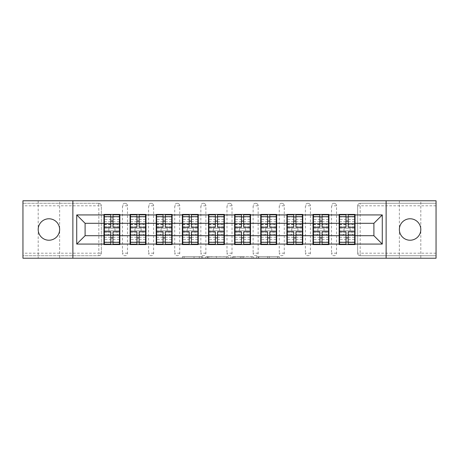 <?xml version="1.0" encoding="UTF-8"?>
<svg xmlns="http://www.w3.org/2000/svg" width="459" height="459" viewBox="0 0 459 459"><rect width="100%" height="100%" fill="white"/><g stroke="black" fill="none" stroke-linecap="round" stroke-linejoin="round"><path stroke-width="0.34" stroke-dasharray="2.29 1.72" d="M420.805 200.772L399.364 200.772L420.805 200.772L420.805 229.5C421.287 224.193 415.389 218.3 410.082 218.777C404.781 218.3 398.882 224.193 399.364 229.5L399.364 258.228L420.805 258.228L399.364 258.228M399.364 200.772L399.364 229.5C398.882 234.807 404.781 240.7 410.082 240.223C415.389 240.7 421.287 234.807 420.805 229.5L420.805 258.228M59.636 200.772L38.195 200.772L59.636 200.772L59.636 229.5C60.118 224.193 54.219 218.3 48.918 218.777C43.611 218.3 37.713 224.193 38.195 229.5L38.195 258.228L59.636 258.228L38.195 258.228M38.195 200.772L38.195 229.5C37.713 234.807 43.611 240.7 48.918 240.223C54.219 240.7 60.118 234.807 59.636 229.5L59.636 258.228M202.7 258.228L184.076 258.228L202.7 258.228L202.7 256.552L194.025 256.552L194.025 258.228L194.025 256.552L202.7 256.552L202.7 258.228L202.7 256.552L194.025 256.552L194.025 258.228L194.025 256.552L202.7 256.552L184.076 256.552L202.7 256.552M399.364 229.5C398.882 224.193 404.781 218.3 410.082 218.777A10.723 10.723 0 0 1 420.805 229.5A10.723 10.723 0 0 1 410.082 240.223C404.781 240.7 398.882 234.807 399.364 229.5M38.195 229.5C37.713 224.193 43.611 218.3 48.918 218.777A10.723 10.723 0 0 1 59.636 229.5A10.723 10.723 0 0 1 48.918 240.223C43.611 240.7 37.713 234.807 38.195 229.5M48.918 240.223A10.723 10.723 0 0 1 38.195 229.5A10.723 10.723 0 0 1 48.918 218.777C54.219 218.3 60.118 224.193 59.636 229.5C60.118 234.807 54.219 240.7 48.918 240.223M410.082 240.223A10.723 10.723 0 0 1 399.364 229.5A10.723 10.723 0 0 1 410.082 218.777C415.389 218.3 421.287 224.193 420.805 229.5C421.287 234.807 415.389 240.7 410.082 240.223M277.557 258.228L258.153 258.228L277.557 258.228L277.557 256.552L269.249 256.552L279.198 256.552L279.198 258.228L279.198 256.552L258.153 256.552L279.198 256.552L279.198 258.228L279.198 256.552L277.557 256.552L277.557 258.228M267.608 258.228L258.807 258.228L267.608 258.228L267.608 256.552L269.249 256.552L267.608 256.552L267.608 258.228L267.608 256.552L258.807 256.552L258.807 258.228L258.807 256.552L267.608 256.552L267.608 258.228M256.506 258.228L258.153 258.228L256.506 258.228L256.506 256.552L258.153 256.552L256.506 256.552L256.506 258.228M182.43 258.228L184.076 258.228L182.43 258.228L182.43 256.552L184.076 256.552L182.43 256.552L182.43 258.228M98.834 255.715A2.513 2.513 0 0 0 101.347 253.202L98.834 253.202L98.834 255.715A2.513 2.513 0 0 0 101.347 253.202L101.347 205.798A2.513 2.513 0 0 0 98.834 203.285L22.95 203.285L22.95 200.772L436.05 200.772L436.05 203.285L360.166 203.285A2.513 2.513 0 0 0 357.653 205.798L357.653 253.202A2.513 2.513 0 0 0 360.166 255.715L436.05 255.715L436.05 203.285L360.166 203.285A2.513 2.513 0 0 0 357.653 205.798L357.653 253.202A2.513 2.513 0 0 0 360.166 255.715L436.05 255.715L436.05 258.228L22.95 258.228L22.95 255.715L98.834 255.715L22.95 255.715L22.95 205.798L98.834 205.798L98.834 253.202L22.95 253.202M228.06 258.228L226.419 258.228L228.06 258.228L228.06 256.552L228.06 258.228M207.015 258.228L226.419 258.228L205.368 258.228L207.015 258.228L207.015 256.552L228.06 256.552L205.368 256.552L205.368 258.228L205.368 256.552L207.015 256.552L207.015 258.228M232.581 258.228L253.632 258.228L230.94 258.228L232.581 258.228L232.581 256.552L253.632 256.552L253.632 258.228L253.632 256.552L243.683 256.552L243.683 258.228M354.635 228.243L339.557 228.243M355.054 228.243L355.054 214.422L339.138 214.422L339.138 228.243L355.054 228.243L355.054 230.757L339.138 230.757L339.138 244.578L355.054 244.578L355.054 230.757M339.557 230.757L354.635 230.757M328.501 228.243L313.428 228.243M328.919 228.243L328.919 214.422L313.009 214.422L313.009 228.243L328.919 228.243L328.919 230.757L313.009 230.757L313.009 244.578L328.919 244.578L328.919 230.757M313.428 230.757L328.501 230.757M302.372 228.243L287.294 228.243M302.791 228.243L302.791 214.422L286.875 214.422L286.875 228.243L302.791 228.243L302.791 230.757L286.875 230.757L286.875 244.578L302.791 244.578L302.791 230.757M287.294 230.757L302.372 230.757M276.238 228.243L261.16 228.243M276.657 228.243L276.657 214.422L260.741 214.422L260.741 228.243L276.657 228.243L276.657 230.757L260.741 230.757L260.741 244.578L276.657 244.578L276.657 230.757M261.16 230.757L276.238 230.757M250.103 228.243L235.031 228.243M250.522 228.243L250.522 214.422L234.612 214.422L234.612 228.243L250.522 228.243L250.522 230.757L234.612 230.757L234.612 244.578L250.522 244.578L250.522 230.757M235.031 230.757L250.103 230.757M223.969 228.243L208.897 228.243M224.388 228.243L224.388 214.422L208.478 214.422L208.478 228.243L224.388 228.243L224.388 230.757L208.478 230.757L208.478 244.578L224.388 244.578L224.388 230.757M208.897 230.757L223.969 230.757M197.84 228.243L182.762 228.243M198.259 228.243L198.259 214.422L182.343 214.422L182.343 228.243L198.259 228.243L198.259 230.757L182.343 230.757L182.343 244.578L198.259 244.578L198.259 230.757M182.762 230.757L197.84 230.757M171.706 228.243L156.628 228.243M172.125 228.243L172.125 214.422L156.209 214.422L156.209 228.243L172.125 228.243L172.125 230.757L156.209 230.757L156.209 244.578L172.125 244.578L172.125 230.757M156.628 230.757L171.706 230.757M145.572 228.243L130.499 228.243M145.991 228.243L145.991 214.422L130.081 214.422L130.081 228.243L145.991 228.243L145.991 230.757L130.081 230.757L130.081 244.578L145.991 244.578L145.991 230.757M130.499 230.757L145.572 230.757M328.919 235.696L339.138 235.696M339.138 223.303L328.919 223.303M302.791 235.696L313.009 235.696M313.009 223.303L302.791 223.303M276.657 235.696L286.875 235.696M286.875 223.303L276.657 223.303M250.522 235.696L260.741 235.696M260.741 223.303L250.522 223.303M224.388 235.696L234.612 235.696M234.612 223.303L224.388 223.303M198.259 235.696L208.478 235.696M208.478 223.303L198.259 223.303M172.125 235.696L182.343 235.696M182.343 223.303L172.125 223.303M145.991 235.696L156.209 235.696M156.209 223.303L145.991 223.303M119.862 235.696L130.081 235.696M130.081 223.303L119.862 223.303M101.347 253.202L101.347 205.798A2.513 2.513 0 0 0 98.834 203.285L22.95 203.285L22.95 205.798M119.443 228.243L104.365 228.243M103.946 228.243L119.862 228.243L119.862 214.422L103.946 214.422L103.946 244.578L119.862 244.578L119.862 230.757L103.946 230.757M104.365 230.757L119.443 230.757M103.946 223.303L85.099 223.303L85.099 235.696L103.946 235.696M355.054 235.696L373.901 235.696L373.901 223.303L355.054 223.303M119.862 228.243L119.862 230.757M336.545 253.202L331.518 253.202A2.513 2.513 0 0 0 334.032 255.715A2.513 2.513 0 0 0 336.545 253.202L336.545 205.798A2.513 2.513 0 0 0 334.032 203.285A2.513 2.513 0 0 0 331.518 205.798L331.518 253.202L331.518 205.798A2.513 2.513 0 0 1 334.032 203.285A2.513 2.513 0 0 1 336.545 205.798L336.545 253.202A2.513 2.513 0 0 1 334.032 255.715A2.513 2.513 0 0 1 331.518 253.202A2.513 2.513 0 0 0 334.032 255.715M310.41 253.202L305.384 253.202A2.513 2.513 0 0 0 307.897 255.715A2.513 2.513 0 0 0 310.41 253.202L310.41 205.798A2.513 2.513 0 0 0 307.897 203.285A2.513 2.513 0 0 0 305.384 205.798L305.384 253.202L305.384 205.798A2.513 2.513 0 0 1 307.897 203.285A2.513 2.513 0 0 1 310.41 205.798L310.41 253.202A2.513 2.513 0 0 1 307.897 255.715A2.513 2.513 0 0 1 305.384 253.202A2.513 2.513 0 0 0 307.897 255.715M284.276 253.202L279.256 253.202A2.513 2.513 0 0 0 281.763 255.715A2.513 2.513 0 0 0 284.276 253.202L284.276 205.798A2.513 2.513 0 0 0 281.763 203.285A2.513 2.513 0 0 0 279.256 205.798L279.256 253.202L279.256 205.798A2.513 2.513 0 0 1 281.763 203.285A2.513 2.513 0 0 1 284.276 205.798L284.276 253.202A2.513 2.513 0 0 1 281.763 255.715A2.513 2.513 0 0 1 279.256 253.202A2.513 2.513 0 0 0 281.763 255.715M258.147 253.202L253.121 253.202A2.513 2.513 0 0 0 255.634 255.715A2.513 2.513 0 0 0 258.147 253.202L258.147 205.798A2.513 2.513 0 0 0 255.634 203.285A2.513 2.513 0 0 0 253.121 205.798L253.121 253.202L253.121 205.798A2.513 2.513 0 0 1 255.634 203.285A2.513 2.513 0 0 1 258.147 205.798L258.147 253.202A2.513 2.513 0 0 1 255.634 255.715A2.513 2.513 0 0 1 253.121 253.202A2.513 2.513 0 0 0 255.634 255.715M232.013 253.202L226.987 253.202A2.513 2.513 0 0 0 229.5 255.715A2.513 2.513 0 0 0 232.013 253.202L232.013 205.798A2.513 2.513 0 0 0 229.5 203.285A2.513 2.513 0 0 0 226.987 205.798L226.987 253.202L226.987 205.798A2.513 2.513 0 0 1 229.5 203.285A2.513 2.513 0 0 1 232.013 205.798L232.013 253.202A2.513 2.513 0 0 1 229.5 255.715A2.513 2.513 0 0 1 226.987 253.202A2.513 2.513 0 0 0 229.5 255.715M205.879 253.202L200.853 253.202A2.513 2.513 0 0 0 203.366 255.715A2.513 2.513 0 0 0 205.879 253.202L205.879 205.798A2.513 2.513 0 0 0 203.366 203.285A2.513 2.513 0 0 0 200.853 205.798L200.853 253.202L200.853 205.798A2.513 2.513 0 0 1 203.366 203.285A2.513 2.513 0 0 1 205.879 205.798L205.879 253.202A2.513 2.513 0 0 1 203.366 255.715A2.513 2.513 0 0 1 200.853 253.202A2.513 2.513 0 0 0 203.366 255.715M179.744 253.202L174.724 253.202A2.513 2.513 0 0 0 177.237 255.715A2.513 2.513 0 0 0 179.744 253.202L179.744 205.798A2.513 2.513 0 0 0 177.237 203.285A2.513 2.513 0 0 0 174.724 205.798L174.724 253.202L174.724 205.798A2.513 2.513 0 0 1 177.237 203.285A2.513 2.513 0 0 1 179.744 205.798L179.744 253.202A2.513 2.513 0 0 1 177.237 255.715A2.513 2.513 0 0 1 174.724 253.202A2.513 2.513 0 0 0 177.237 255.715M153.616 253.202L148.59 253.202A2.513 2.513 0 0 0 151.103 255.715A2.513 2.513 0 0 0 153.616 253.202L153.616 205.798A2.513 2.513 0 0 0 151.103 203.285A2.513 2.513 0 0 0 148.59 205.798L148.59 253.202L148.59 205.798A2.513 2.513 0 0 1 151.103 203.285A2.513 2.513 0 0 1 153.616 205.798L153.616 253.202A2.513 2.513 0 0 1 151.103 255.715A2.513 2.513 0 0 1 148.59 253.202A2.513 2.513 0 0 0 151.103 255.715M127.482 253.202L122.455 253.202A2.513 2.513 0 0 0 124.968 255.715A2.513 2.513 0 0 0 127.482 253.202L127.482 205.798A2.513 2.513 0 0 0 124.968 203.285A2.513 2.513 0 0 0 122.455 205.798L122.455 253.202L122.455 205.798A2.513 2.513 0 0 1 124.968 203.285A2.513 2.513 0 0 1 127.482 205.798L127.482 253.202A2.513 2.513 0 0 1 124.968 255.715A2.513 2.513 0 0 1 122.455 253.202A2.513 2.513 0 0 0 124.968 255.715M130.081 228.243L130.081 230.757M156.209 228.243L156.209 230.757M182.343 228.243L182.343 230.757M208.478 228.243L208.478 230.757M234.612 228.243L234.612 230.757M260.741 228.243L260.741 230.757M286.875 228.243L286.875 230.757M313.009 228.243L313.009 230.757M339.138 228.243L339.138 230.757M72.872 258.228L72.872 200.772M386.128 200.772L386.128 258.228M208.822 258.228L211.209 258.228L208.822 258.228L208.822 256.552L207.675 256.552L207.675 258.228L207.675 256.552L211.209 256.552L208.822 256.552L208.822 258.228M211.209 258.228L216.47 258.228L211.209 258.228L211.209 256.552L216.47 256.552L216.47 258.228L216.47 256.552L211.209 256.552L211.209 258.228M232.581 256.552L242.036 256.552L242.036 258.228L242.036 256.552L240.396 256.552L242.036 256.552L242.036 258.228L242.036 256.552L243.683 256.552M233.241 256.552L233.241 258.228L233.241 256.552M230.94 256.552L230.94 258.228L230.94 256.552M112.989 242.065L119.443 242.065L119.443 216.935L104.365 216.935L104.365 242.065L119.443 242.065L119.443 234.274L112.989 234.274L112.989 237.865L112.989 231.761M119.443 232.145L119.443 239.478L119.443 232.145L112.989 232.145M119.443 234.274L119.443 244.159M112.989 234.274L112.989 244.159M104.365 239.478L104.365 231.761L104.365 239.478L119.443 239.478M110.814 242.065L104.365 242.065L104.365 234.589L110.814 234.589L110.814 237.865L110.814 231.761M104.365 234.589L104.365 234.274L110.814 234.274L110.814 244.159M104.365 234.274L104.365 244.159M108.806 228.243L108.806 230.757L115.002 230.757L115.002 228.243L108.806 228.243L115.002 228.243L115.002 230.757L108.806 230.757L108.806 228.243M110.814 227.239L110.814 214.841M112.989 227.239L112.989 221.135L112.989 224.411L119.443 224.411L119.443 224.726L119.443 214.841M112.989 216.935L119.443 216.935L119.443 224.411M110.814 216.935L104.365 216.935L104.365 224.726L104.365 214.841M104.365 219.522L104.365 227.239L104.365 219.522L119.443 219.522L119.443 227.239L119.443 219.522M110.814 234.589L110.814 234.274M112.989 224.411L112.989 214.841M139.123 242.065L145.572 242.065L145.572 216.935L130.499 216.935L130.499 242.065L145.572 242.065L145.572 234.274L139.123 234.274L139.123 237.865L139.123 231.761M145.572 232.145L145.572 239.478L145.572 232.145L139.123 232.145M145.572 234.274L145.572 244.159M139.123 234.274L139.123 244.159M130.499 239.478L130.499 231.761L130.499 239.478L145.572 239.478M136.948 242.065L130.499 242.065L130.499 234.589L136.948 234.589L136.948 237.865L136.948 231.761M130.499 234.589L130.499 234.274L136.948 234.274L136.948 244.159M130.499 234.274L130.499 244.159M134.935 228.243L134.935 230.757L141.137 230.757L141.137 228.243L134.935 228.243L141.137 228.243L141.137 230.757L134.935 230.757L134.935 228.243M136.948 227.239L136.948 214.841M139.123 227.239L139.123 221.135L139.123 224.411L145.572 224.411L145.572 224.726L145.572 214.841M139.123 216.935L145.572 216.935L145.572 224.411M136.948 216.935L130.499 216.935L130.499 224.726L130.499 214.841M130.499 219.522L130.499 227.239L130.499 219.522L145.572 219.522L145.572 227.239L145.572 219.522M136.948 234.589L136.948 234.274M139.123 224.411L139.123 214.841M165.257 242.065L171.706 242.065L171.706 216.935L156.628 216.935L156.628 242.065L171.706 242.065L171.706 234.274L165.257 234.274L165.257 237.865L165.257 231.761M171.706 232.145L171.706 239.478L171.706 232.145L165.257 232.145M171.706 234.274L171.706 244.159M165.257 234.274L165.257 244.159M156.628 239.478L156.628 231.761L156.628 239.478L171.706 239.478M163.077 242.065L156.628 242.065L156.628 234.589L163.077 234.589L163.077 237.865L163.077 231.761M156.628 234.589L156.628 234.274L163.077 234.274L163.077 244.159M156.628 234.274L156.628 244.159M161.069 228.243L161.069 230.757L167.265 230.757L167.265 228.243L161.069 228.243L167.265 228.243L167.265 230.757L161.069 230.757L161.069 228.243M163.077 227.239L163.077 214.841M165.257 227.239L165.257 221.135L165.257 224.411L171.706 224.411L171.706 224.726L171.706 214.841M165.257 216.935L171.706 216.935L171.706 224.411M163.077 216.935L156.628 216.935L156.628 224.726L156.628 214.841M156.628 219.522L156.628 227.239L156.628 219.522L171.706 219.522L171.706 227.239L171.706 219.522M163.077 234.589L163.077 234.274M165.257 224.411L165.257 214.841M191.392 242.065L197.84 242.065L197.84 216.935L182.762 216.935L182.762 242.065L197.84 242.065L197.84 234.274L191.392 234.274L191.392 237.865L191.392 231.761M197.84 232.145L197.84 239.478L197.84 232.145L191.392 232.145M197.84 234.274L197.84 244.159M191.392 234.274L191.392 244.159M182.762 239.478L182.762 231.761L182.762 239.478L197.84 239.478M189.211 242.065L182.762 242.065L182.762 234.589L189.211 234.589L189.211 237.865L189.211 231.761M182.762 234.589L182.762 234.274L189.211 234.274L189.211 244.159M182.762 234.274L182.762 244.159M187.203 228.243L187.203 230.757L193.4 230.757L193.4 228.243L187.203 228.243L193.4 228.243L193.4 230.757L187.203 230.757L187.203 228.243M189.211 227.239L189.211 214.841M191.392 227.239L191.392 221.135L191.392 224.411L197.84 224.411L197.84 224.726L197.84 214.841M191.392 216.935L197.84 216.935L197.84 224.411M189.211 216.935L182.762 216.935L182.762 224.726L182.762 214.841M182.762 219.522L182.762 227.239L182.762 219.522L197.84 219.522L197.84 227.239L197.84 219.522M189.211 234.589L189.211 234.274M191.392 224.411L191.392 214.841M217.52 242.065L223.969 242.065L223.969 216.935L208.897 216.935L208.897 242.065L223.969 242.065L223.969 234.274L217.52 234.274L217.52 237.865L217.52 231.761M223.969 232.145L223.969 239.478L223.969 232.145L217.52 232.145M223.969 234.274L223.969 244.159M217.52 234.274L217.52 244.159M208.897 239.478L208.897 231.761L208.897 239.478L223.969 239.478M215.346 242.065L208.897 242.065L208.897 234.589L215.346 234.589L215.346 237.865L215.346 231.761M208.897 234.589L208.897 234.274L215.346 234.274L215.346 244.159M208.897 234.274L208.897 244.159M213.332 228.243L213.332 230.757L219.534 230.757L219.534 228.243L213.332 228.243L219.534 228.243L219.534 230.757L213.332 230.757L213.332 228.243M215.346 227.239L215.346 214.841M217.52 227.239L217.52 221.135L217.52 224.411L223.969 224.411L223.969 224.726L223.969 214.841M217.52 216.935L223.969 216.935L223.969 224.411M215.346 216.935L208.897 216.935L208.897 224.726L208.897 214.841M208.897 219.522L208.897 227.239L208.897 219.522L223.969 219.522L223.969 227.239L223.969 219.522M215.346 234.589L215.346 234.274M217.52 224.411L217.52 214.841M243.654 242.065L250.103 242.065L250.103 216.935L235.031 216.935L235.031 242.065L250.103 242.065L250.103 234.274L243.654 234.274L243.654 237.865L243.654 231.761M250.103 232.145L250.103 239.478L250.103 232.145L243.654 232.145M250.103 234.274L250.103 244.159M243.654 234.274L243.654 244.159M235.031 239.478L235.031 231.761L235.031 239.478L250.103 239.478M241.48 242.065L235.031 242.065L235.031 234.589L241.48 234.589L241.48 237.865L241.48 231.761M235.031 234.589L235.031 234.274L241.48 234.274L241.48 244.159M235.031 234.274L235.031 244.159M239.466 228.243L239.466 230.757L245.668 230.757L245.668 228.243L239.466 228.243L245.668 228.243L245.668 230.757L239.466 230.757L239.466 228.243M241.48 227.239L241.48 214.841M243.654 227.239L243.654 221.135L243.654 224.411L250.103 224.411L250.103 224.726L250.103 214.841M243.654 216.935L250.103 216.935L250.103 224.411M241.48 216.935L235.031 216.935L235.031 224.726L235.031 214.841M235.031 219.522L235.031 227.239L235.031 219.522L250.103 219.522L250.103 227.239L250.103 219.522M241.48 234.589L241.48 234.274M243.654 224.411L243.654 214.841M269.789 242.065L276.238 242.065L276.238 216.935L261.16 216.935L261.16 242.065L276.238 242.065L276.238 234.274L269.789 234.274L269.789 237.865L269.789 231.761M276.238 232.145L276.238 239.478L276.238 232.145L269.789 232.145M276.238 234.274L276.238 244.159M269.789 234.274L269.789 244.159M261.16 239.478L261.16 231.761L261.16 239.478L276.238 239.478M267.608 242.065L261.16 242.065L261.16 234.589L267.608 234.589L267.608 237.865L267.608 231.761M261.16 234.589L261.16 234.274L267.608 234.274L267.608 244.159M261.16 234.274L261.16 244.159M265.6 228.243L265.6 230.757L271.797 230.757L271.797 228.243L265.6 228.243L271.797 228.243L271.797 230.757L265.6 230.757L265.6 228.243M267.608 227.239L267.608 214.841M269.789 227.239L269.789 221.135L269.789 224.411L276.238 224.411L276.238 224.726L276.238 214.841M269.789 216.935L276.238 216.935L276.238 224.411M267.608 216.935L261.16 216.935L261.16 224.726L261.16 214.841M261.16 219.522L261.16 227.239L261.16 219.522L276.238 219.522L276.238 227.239L276.238 219.522M267.608 234.589L267.608 234.274M269.789 224.411L269.789 214.841M295.923 242.065L302.372 242.065L302.372 216.935L287.294 216.935L287.294 242.065L302.372 242.065L302.372 234.274L295.923 234.274L295.923 237.865L295.923 231.761M302.372 232.145L302.372 239.478L302.372 232.145L295.923 232.145M302.372 234.274L302.372 244.159M295.923 234.274L295.923 244.159M287.294 239.478L287.294 231.761L287.294 239.478L302.372 239.478M293.743 242.065L287.294 242.065L287.294 234.589L293.743 234.589L293.743 237.865L293.743 231.761M287.294 234.589L287.294 234.274L293.743 234.274L293.743 244.159M287.294 234.274L287.294 244.159M291.735 228.243L291.735 230.757L297.931 230.757L297.931 228.243L291.735 228.243L297.931 228.243L297.931 230.757L291.735 230.757L291.735 228.243M293.743 227.239L293.743 214.841M295.923 227.239L295.923 221.135L295.923 224.411L302.372 224.411L302.372 224.726L302.372 214.841M295.923 216.935L302.372 216.935L302.372 224.411M293.743 216.935L287.294 216.935L287.294 224.726L287.294 214.841M287.294 219.522L287.294 227.239L287.294 219.522L302.372 219.522L302.372 227.239L302.372 219.522M293.743 234.589L293.743 234.274M295.923 224.411L295.923 214.841M322.052 242.065L328.501 242.065L328.501 216.935L313.428 216.935L313.428 242.065L328.501 242.065L328.501 234.274L322.052 234.274L322.052 237.865L322.052 231.761M328.501 232.145L328.501 239.478L328.501 232.145L322.052 232.145M328.501 234.274L328.501 244.159M322.052 234.274L322.052 244.159M313.428 239.478L313.428 231.761L313.428 239.478L328.501 239.478M319.877 242.065L313.428 242.065L313.428 234.589L319.877 234.589L319.877 237.865L319.877 231.761M313.428 234.589L313.428 234.274L319.877 234.274L319.877 244.159M313.428 234.274L313.428 244.159M317.863 228.243L317.863 230.757L324.065 230.757L324.065 228.243L317.863 228.243L324.065 228.243L324.065 230.757L317.863 230.757L317.863 228.243M319.877 227.239L319.877 214.841M322.052 227.239L322.052 221.135L322.052 224.411L328.501 224.411L328.501 224.726L328.501 214.841M322.052 216.935L328.501 216.935L328.501 224.411M319.877 216.935L313.428 216.935L313.428 224.726L313.428 214.841M313.428 219.522L313.428 227.239L313.428 219.522L328.501 219.522L328.501 227.239L328.501 219.522M319.877 234.589L319.877 234.274M322.052 224.411L322.052 214.841M348.186 242.065L354.635 242.065L354.635 216.935L339.557 216.935L339.557 242.065L354.635 242.065L354.635 234.274L348.186 234.274L348.186 237.865L348.186 231.761M354.635 232.145L354.635 239.478L354.635 232.145L348.186 232.145M354.635 234.274L354.635 244.159M348.186 234.274L348.186 244.159M339.557 239.478L339.557 231.761L339.557 239.478L354.635 239.478M346.011 242.065L339.557 242.065L339.557 234.589L346.011 234.589L346.011 237.865L346.011 231.761M339.557 234.589L339.557 234.274L346.011 234.274L346.011 244.159M339.557 234.274L339.557 244.159M343.998 228.243L343.998 230.757L350.194 230.757L350.194 228.243L343.998 228.243L350.194 228.243L350.194 230.757L343.998 230.757L343.998 228.243M346.011 227.239L346.011 214.841M348.186 227.239L348.186 221.135L348.186 224.411L354.635 224.411L354.635 224.726L354.635 214.841M348.186 216.935L354.635 216.935L354.635 224.411M346.011 216.935L339.557 216.935L339.557 224.726L339.557 214.841M339.557 219.522L339.557 227.239L339.557 219.522L354.635 219.522L354.635 227.239L354.635 219.522M346.011 234.589L346.011 234.274M348.186 224.411L348.186 214.841M201.547 256.552L201.547 258.228L201.547 256.552M98.834 203.285L98.834 205.798L101.347 205.798A2.513 2.513 0 0 0 98.834 203.285M436.05 253.202L360.166 253.202L360.166 205.798L436.05 205.798M357.653 205.798L360.166 205.798L360.166 203.285M360.166 255.715L360.166 253.202L357.653 253.202A2.513 2.513 0 0 0 360.166 255.715M124.968 203.285A2.513 2.513 0 0 1 127.482 205.798L122.455 205.798M151.103 203.285A2.513 2.513 0 0 1 153.616 205.798L148.59 205.798M177.237 203.285A2.513 2.513 0 0 1 179.744 205.798L174.724 205.798M203.366 203.285A2.513 2.513 0 0 1 205.879 205.798L200.853 205.798M229.5 203.285A2.513 2.513 0 0 1 232.013 205.798L226.987 205.798M255.634 203.285A2.513 2.513 0 0 1 258.147 205.798L253.121 205.798M281.763 203.285A2.513 2.513 0 0 1 284.276 205.798L279.256 205.798M307.897 203.285A2.513 2.513 0 0 1 310.41 205.798L305.384 205.798M334.032 203.285A2.513 2.513 0 0 1 336.545 205.798L331.518 205.798M199.286 256.552L199.286 258.228L199.286 256.552M184.076 256.552L184.076 258.228L184.076 256.552M226.419 256.552L226.419 258.228L226.419 256.552M251.985 256.552L251.985 258.228L251.985 256.552M240.396 256.552L240.396 258.228L240.396 256.552M234.888 256.552L234.888 258.228L234.888 256.552M269.249 256.552L269.249 258.228L269.249 256.552M258.153 256.552L258.153 258.228L258.153 256.552M112.989 237.28L119.443 237.28M104.365 232.145L110.814 232.145M104.365 237.28L110.814 237.28M104.365 224.411L110.814 224.411M104.365 226.855L110.814 226.855M112.989 226.855L119.443 226.855M104.365 221.72L110.814 221.72M112.989 234.589L119.443 234.589M112.989 221.72L119.443 221.72M139.123 237.28L145.572 237.28M130.499 232.145L136.948 232.145M130.499 237.28L136.948 237.28M130.499 224.411L136.948 224.411M130.499 226.855L136.948 226.855M139.123 226.855L145.572 226.855M130.499 221.72L136.948 221.72M139.123 234.589L145.572 234.589M139.123 221.72L145.572 221.72M165.257 237.28L171.706 237.28M156.628 232.145L163.077 232.145M156.628 237.28L163.077 237.28M156.628 224.411L163.077 224.411M156.628 226.855L163.077 226.855M165.257 226.855L171.706 226.855M156.628 221.72L163.077 221.72M165.257 234.589L171.706 234.589M165.257 221.72L171.706 221.72M191.392 237.28L197.84 237.28M182.762 232.145L189.211 232.145M182.762 237.28L189.211 237.28M182.762 224.411L189.211 224.411M182.762 226.855L189.211 226.855M191.392 226.855L197.84 226.855M182.762 221.72L189.211 221.72M191.392 234.589L197.84 234.589M191.392 221.72L197.84 221.72M217.52 237.28L223.969 237.28M208.897 232.145L215.346 232.145M208.897 237.28L215.346 237.28M208.897 224.411L215.346 224.411M208.897 226.855L215.346 226.855M217.52 226.855L223.969 226.855M208.897 221.72L215.346 221.72M217.52 234.589L223.969 234.589M217.52 221.72L223.969 221.72M243.654 237.28L250.103 237.28M235.031 232.145L241.48 232.145M235.031 237.28L241.48 237.28M235.031 224.411L241.48 224.411M235.031 226.855L241.48 226.855M243.654 226.855L250.103 226.855M235.031 221.72L241.48 221.72M243.654 234.589L250.103 234.589M243.654 221.72L250.103 221.72M269.789 237.28L276.238 237.28M261.16 232.145L267.608 232.145M261.16 237.28L267.608 237.28M261.16 224.411L267.608 224.411M261.16 226.855L267.608 226.855M269.789 226.855L276.238 226.855M261.16 221.72L267.608 221.72M269.789 234.589L276.238 234.589M269.789 221.72L276.238 221.72M295.923 237.28L302.372 237.28M287.294 232.145L293.743 232.145M287.294 237.28L293.743 237.28M287.294 224.411L293.743 224.411M287.294 226.855L293.743 226.855M295.923 226.855L302.372 226.855M287.294 221.72L293.743 221.72M295.923 234.589L302.372 234.589M295.923 221.72L302.372 221.72M322.052 237.28L328.501 237.28M313.428 232.145L319.877 232.145M313.428 237.28L319.877 237.28M313.428 224.411L319.877 224.411M313.428 226.855L319.877 226.855M322.052 226.855L328.501 226.855M313.428 221.72L319.877 221.72M322.052 234.589L328.501 234.589M322.052 221.72L328.501 221.72M348.186 237.28L354.635 237.28M339.557 232.145L346.011 232.145M339.557 237.28L346.011 237.28M339.557 224.411L346.011 224.411M339.557 226.855L346.011 226.855M348.186 226.855L354.635 226.855M339.557 221.72L346.011 221.72M348.186 234.589L354.635 234.589M348.186 221.72L354.635 221.72M104.365 224.726L110.814 224.726M112.989 224.726L119.443 224.726M130.499 224.726L136.948 224.726M139.123 224.726L145.572 224.726M156.628 224.726L163.077 224.726M165.257 224.726L171.706 224.726M182.762 224.726L189.211 224.726M191.392 224.726L197.84 224.726M208.897 224.726L215.346 224.726M217.52 224.726L223.969 224.726M235.031 224.726L241.48 224.726M243.654 224.726L250.103 224.726M261.16 224.726L267.608 224.726M269.789 224.726L276.238 224.726M287.294 224.726L293.743 224.726M295.923 224.726L302.372 224.726M313.428 224.726L319.877 224.726M322.052 224.726L328.501 224.726M339.557 224.726L346.011 224.726M348.186 224.726L354.635 224.726"/><path stroke-width="0.69" d="M410.082 240.223A10.723 10.723 0 0 1 399.364 229.5A10.723 10.723 0 0 1 410.082 218.777A10.723 10.723 0 0 1 420.805 229.5A10.723 10.723 0 0 1 410.082 240.223M48.918 240.223A10.723 10.723 0 0 1 38.195 229.5A10.723 10.723 0 0 1 48.918 218.777A10.723 10.723 0 0 1 59.636 229.5A10.723 10.723 0 0 1 48.918 240.223M386.128 258.228L436.05 258.228L436.05 200.772L386.128 200.772L386.128 258.228L72.872 258.228L72.872 200.772L22.95 200.772L22.95 258.228L72.872 258.228M355.054 228.243L354.635 228.243M339.557 228.243L339.138 228.243M339.138 230.757L339.557 230.757M354.635 230.757L355.054 230.757M328.919 228.243L328.501 228.243M313.428 228.243L313.009 228.243M313.009 230.757L313.428 230.757M328.501 230.757L328.919 230.757M302.791 228.243L302.372 228.243M287.294 228.243L286.875 228.243M286.875 230.757L287.294 230.757M302.372 230.757L302.791 230.757M276.657 228.243L276.238 228.243M261.16 228.243L260.741 228.243M260.741 230.757L261.16 230.757M276.238 230.757L276.657 230.757M250.522 228.243L250.103 228.243M235.031 228.243L234.612 228.243M234.612 230.757L235.031 230.757M250.103 230.757L250.522 230.757M224.388 228.243L223.969 228.243M208.897 228.243L208.478 228.243M208.478 230.757L208.897 230.757M223.969 230.757L224.388 230.757M198.259 228.243L197.84 228.243M182.762 228.243L182.343 228.243M182.343 230.757L182.762 230.757M197.84 230.757L198.259 230.757M172.125 228.243L171.706 228.243M156.628 228.243L156.209 228.243M156.209 230.757L156.628 230.757M171.706 230.757L172.125 230.757M145.991 228.243L145.572 228.243M130.499 228.243L130.081 228.243M130.081 230.757L130.499 230.757M145.572 230.757L145.991 230.757M386.128 200.772L72.872 200.772M373.901 235.696L373.901 223.303L355.054 223.303L355.054 235.696L373.901 235.696L382.278 244.073L382.278 214.927L355.054 214.927L355.054 214.422L339.138 214.422L339.138 223.303L328.919 223.303L328.919 235.696L339.138 235.696L339.138 223.303M382.278 244.073L355.054 244.073L355.054 244.578L339.138 244.578L339.138 244.073L328.919 244.073L328.919 244.578L313.009 244.578L313.009 244.073L302.791 244.073L302.791 244.578L286.875 244.578L286.875 244.073L276.657 244.073L276.657 244.578L260.741 244.578L260.741 244.073L250.522 244.073L250.522 244.578L234.612 244.578L234.612 244.073L224.388 244.073L224.388 244.578L208.478 244.578L208.478 244.073L198.259 244.073L198.259 244.578L182.343 244.578L182.343 244.073L172.125 244.073L172.125 244.578L156.209 244.578L156.209 244.073L145.991 244.073L145.991 244.578L130.081 244.578L130.081 244.073L119.862 244.073L119.862 244.578L103.946 244.578L103.946 244.073L76.722 244.073L76.722 214.927L103.946 214.927L103.946 223.303L85.099 223.303L85.099 235.696L103.946 235.696L103.946 223.303M339.138 214.927L328.919 214.927L328.919 214.422L313.009 214.422L313.009 214.927L302.791 214.927L302.791 214.422L286.875 214.422L286.875 214.927L276.657 214.927L276.657 214.422L260.741 214.422L260.741 214.927L250.522 214.927L250.522 214.422L234.612 214.422L234.612 214.927L224.388 214.927L224.388 214.422L208.478 214.422L208.478 214.927L198.259 214.927L198.259 214.422L182.343 214.422L182.343 214.927L172.125 214.927L172.125 214.422L156.209 214.422L156.209 214.927L145.991 214.927L145.991 214.422L130.081 214.422L130.081 214.927L119.862 214.927L119.862 214.422L103.946 214.422L103.946 214.927M339.138 235.696L339.138 244.073M328.919 235.696L328.919 244.073M328.919 214.927L328.919 223.303M302.791 235.696L313.009 235.696L313.009 223.303L302.791 223.303L302.791 244.073M313.009 235.696L313.009 244.073M313.009 214.927L313.009 223.303M302.791 214.927L302.791 223.303M276.657 235.696L286.875 235.696L286.875 223.303L276.657 223.303L276.657 244.073M286.875 235.696L286.875 244.073M286.875 214.927L286.875 223.303M276.657 214.927L276.657 223.303M250.522 235.696L260.741 235.696L260.741 223.303L250.522 223.303L250.522 244.073M260.741 235.696L260.741 244.073M260.741 214.927L260.741 223.303M250.522 214.927L250.522 223.303M224.388 235.696L234.612 235.696L234.612 223.303L224.388 223.303L224.388 244.073M234.612 235.696L234.612 244.073M234.612 214.927L234.612 223.303M224.388 214.927L224.388 223.303M198.259 235.696L208.478 235.696L208.478 223.303L198.259 223.303L198.259 244.073M208.478 235.696L208.478 244.073M208.478 214.927L208.478 223.303M198.259 214.927L198.259 223.303M172.125 235.696L182.343 235.696L182.343 223.303L172.125 223.303L172.125 244.073M182.343 235.696L182.343 244.073M182.343 214.927L182.343 223.303M172.125 214.927L172.125 223.303M145.991 235.696L156.209 235.696L156.209 223.303L145.991 223.303L145.991 244.073M156.209 235.696L156.209 244.073M156.209 214.927L156.209 223.303M145.991 214.927L145.991 223.303M119.862 235.696L130.081 235.696L130.081 223.303L119.862 223.303L119.862 244.073M130.081 235.696L130.081 244.073M130.081 214.927L130.081 223.303M119.862 214.927L119.862 223.303M119.862 228.243L119.443 228.243M104.365 228.243L103.946 228.243M103.946 230.757L104.365 230.757M119.443 230.757L119.862 230.757M103.946 235.696L103.946 244.073M85.099 235.696L76.722 244.073M76.722 214.927L85.099 223.303M355.054 235.696L355.054 244.073M355.054 214.927L355.054 223.303M382.278 214.927L373.901 223.303M119.443 231.761L119.443 244.159L112.989 244.159L112.989 231.761L119.443 231.761L119.443 214.841L112.989 214.841L112.989 216.682L119.443 216.682M104.365 223.562L110.814 223.562L110.814 214.841L104.365 214.841L104.365 231.761L110.814 231.761L110.814 244.159L104.365 244.159L104.365 242.318L110.814 242.318M110.814 221.135L112.989 221.135M112.989 216.935L110.814 216.935M110.814 223.579L112.989 223.579M110.814 223.562L110.814 227.239L104.365 227.239M104.365 216.682L110.814 216.682M110.814 235.421L112.989 235.421M110.814 242.065L112.989 242.065M110.814 237.865L112.989 237.865M104.365 231.761L104.365 242.318M112.989 242.318L119.443 242.318M112.989 216.682L112.989 227.239L119.443 227.239M145.572 231.761L145.572 244.159L139.123 244.159L139.123 231.761L145.572 231.761L145.572 214.841L139.123 214.841L139.123 216.682L145.572 216.682M130.499 223.562L136.948 223.562L136.948 214.841L130.499 214.841L130.499 231.761L136.948 231.761L136.948 244.159L130.499 244.159L130.499 242.318L136.948 242.318M136.948 221.135L139.123 221.135M139.123 216.935L136.948 216.935M136.948 223.579L139.123 223.579M136.948 223.562L136.948 227.239L130.499 227.239M130.499 216.682L136.948 216.682M136.948 235.421L139.123 235.421M136.948 242.065L139.123 242.065M136.948 237.865L139.123 237.865M130.499 231.761L130.499 242.318M139.123 242.318L145.572 242.318M139.123 216.682L139.123 227.239L145.572 227.239M171.706 231.761L171.706 244.159L165.257 244.159L165.257 231.761L171.706 231.761L171.706 214.841L165.257 214.841L165.257 216.682L171.706 216.682M156.628 223.562L163.077 223.562L163.077 214.841L156.628 214.841L156.628 231.761L163.077 231.761L163.077 244.159L156.628 244.159L156.628 242.318L163.077 242.318M163.077 221.135L165.257 221.135M165.257 216.935L163.077 216.935M163.077 223.579L165.257 223.579M163.077 223.562L163.077 227.239L156.628 227.239M156.628 216.682L163.077 216.682M163.077 235.421L165.257 235.421M163.077 242.065L165.257 242.065M163.077 237.865L165.257 237.865M156.628 231.761L156.628 242.318M165.257 242.318L171.706 242.318M165.257 216.682L165.257 227.239L171.706 227.239M197.84 231.761L197.84 244.159L191.392 244.159L191.392 231.761L197.84 231.761L197.84 214.841L191.392 214.841L191.392 216.682L197.84 216.682M182.762 223.562L189.211 223.562L189.211 214.841L182.762 214.841L182.762 231.761L189.211 231.761L189.211 244.159L182.762 244.159L182.762 242.318L189.211 242.318M189.211 221.135L191.392 221.135M191.392 216.935L189.211 216.935M189.211 223.579L191.392 223.579M189.211 223.562L189.211 227.239L182.762 227.239M182.762 216.682L189.211 216.682M189.211 235.421L191.392 235.421M189.211 242.065L191.392 242.065M189.211 237.865L191.392 237.865M182.762 231.761L182.762 242.318M191.392 242.318L197.84 242.318M191.392 216.682L191.392 227.239L197.84 227.239M223.969 231.761L223.969 244.159L217.52 244.159L217.52 231.761L223.969 231.761L223.969 214.841L217.52 214.841L217.52 216.682L223.969 216.682M208.897 223.562L215.346 223.562L215.346 214.841L208.897 214.841L208.897 231.761L215.346 231.761L215.346 244.159L208.897 244.159L208.897 242.318L215.346 242.318M215.346 221.135L217.52 221.135M217.52 216.935L215.346 216.935M215.346 223.579L217.52 223.579M215.346 223.562L215.346 227.239L208.897 227.239M208.897 216.682L215.346 216.682M215.346 235.421L217.52 235.421M215.346 242.065L217.52 242.065M215.346 237.865L217.52 237.865M208.897 231.761L208.897 242.318M217.52 242.318L223.969 242.318M217.52 216.682L217.52 227.239L223.969 227.239M250.103 231.761L250.103 244.159L243.654 244.159L243.654 231.761L250.103 231.761L250.103 214.841L243.654 214.841L243.654 216.682L250.103 216.682M235.031 223.562L241.48 223.562L241.48 214.841L235.031 214.841L235.031 231.761L241.48 231.761L241.48 244.159L235.031 244.159L235.031 242.318L241.48 242.318M241.48 221.135L243.654 221.135M243.654 216.935L241.48 216.935M241.48 223.579L243.654 223.579M241.48 223.562L241.48 227.239L235.031 227.239M235.031 216.682L241.48 216.682M241.48 235.421L243.654 235.421M241.48 242.065L243.654 242.065M241.48 237.865L243.654 237.865M235.031 231.761L235.031 242.318M243.654 242.318L250.103 242.318M243.654 216.682L243.654 227.239L250.103 227.239M276.238 231.761L276.238 244.159L269.789 244.159L269.789 231.761L276.238 231.761L276.238 214.841L269.789 214.841L269.789 216.682L276.238 216.682M261.16 223.562L267.608 223.562L267.608 214.841L261.16 214.841L261.16 231.761L267.608 231.761L267.608 244.159L261.16 244.159L261.16 242.318L267.608 242.318M267.608 221.135L269.789 221.135M269.789 216.935L267.608 216.935M267.608 223.579L269.789 223.579M267.608 223.562L267.608 227.239L261.16 227.239M261.16 216.682L267.608 216.682M267.608 235.421L269.789 235.421M267.608 242.065L269.789 242.065M267.608 237.865L269.789 237.865M261.16 231.761L261.16 242.318M269.789 242.318L276.238 242.318M269.789 216.682L269.789 227.239L276.238 227.239M302.372 231.761L302.372 244.159L295.923 244.159L295.923 231.761L302.372 231.761L302.372 214.841L295.923 214.841L295.923 216.682L302.372 216.682M287.294 223.562L293.743 223.562L293.743 214.841L287.294 214.841L287.294 231.761L293.743 231.761L293.743 244.159L287.294 244.159L287.294 242.318L293.743 242.318M293.743 221.135L295.923 221.135M295.923 216.935L293.743 216.935M293.743 223.579L295.923 223.579M293.743 223.562L293.743 227.239L287.294 227.239M287.294 216.682L293.743 216.682M293.743 235.421L295.923 235.421M293.743 242.065L295.923 242.065M293.743 237.865L295.923 237.865M287.294 231.761L287.294 242.318M295.923 242.318L302.372 242.318M295.923 216.682L295.923 227.239L302.372 227.239M328.501 231.761L328.501 244.159L322.052 244.159L322.052 231.761L328.501 231.761L328.501 214.841L322.052 214.841L322.052 216.682L328.501 216.682M313.428 223.562L319.877 223.562L319.877 214.841L313.428 214.841L313.428 231.761L319.877 231.761L319.877 244.159L313.428 244.159L313.428 242.318L319.877 242.318M319.877 221.135L322.052 221.135M322.052 216.935L319.877 216.935M319.877 223.579L322.052 223.579M319.877 223.562L319.877 227.239L313.428 227.239M313.428 216.682L319.877 216.682M319.877 235.421L322.052 235.421M319.877 242.065L322.052 242.065M319.877 237.865L322.052 237.865M313.428 231.761L313.428 242.318M322.052 242.318L328.501 242.318M322.052 216.682L322.052 227.239L328.501 227.239M354.635 231.761L354.635 244.159L348.186 244.159L348.186 231.761L354.635 231.761L354.635 214.841L348.186 214.841L348.186 216.682L354.635 216.682M339.557 223.562L346.011 223.562L346.011 214.841L339.557 214.841L339.557 231.761L346.011 231.761L346.011 244.159L339.557 244.159L339.557 242.318L346.011 242.318M346.011 221.135L348.186 221.135M348.186 216.935L346.011 216.935M346.011 223.579L348.186 223.579M346.011 223.562L346.011 227.239L339.557 227.239M339.557 216.682L346.011 216.682M346.011 235.421L348.186 235.421M346.011 242.065L348.186 242.065M346.011 237.865L348.186 237.865M339.557 231.761L339.557 242.318M348.186 242.318L354.635 242.318M348.186 216.682L348.186 227.239L354.635 227.239M104.365 235.438L110.814 235.438M112.989 235.438L119.443 235.438M112.989 223.562L119.443 223.562M130.499 235.438L136.948 235.438M139.123 235.438L145.572 235.438M139.123 223.562L145.572 223.562M156.628 235.438L163.077 235.438M165.257 235.438L171.706 235.438M165.257 223.562L171.706 223.562M182.762 235.438L189.211 235.438M191.392 235.438L197.84 235.438M191.392 223.562L197.84 223.562M208.897 235.438L215.346 235.438M217.52 235.438L223.969 235.438M217.52 223.562L223.969 223.562M235.031 235.438L241.48 235.438M243.654 235.438L250.103 235.438M243.654 223.562L250.103 223.562M261.16 235.438L267.608 235.438M269.789 235.438L276.238 235.438M269.789 223.562L276.238 223.562M287.294 235.438L293.743 235.438M295.923 235.438L302.372 235.438M295.923 223.562L302.372 223.562M313.428 235.438L319.877 235.438M322.052 235.438L328.501 235.438M322.052 223.562L328.501 223.562M339.557 235.438L346.011 235.438M348.186 235.438L354.635 235.438M348.186 223.562L354.635 223.562"/></g></svg>
